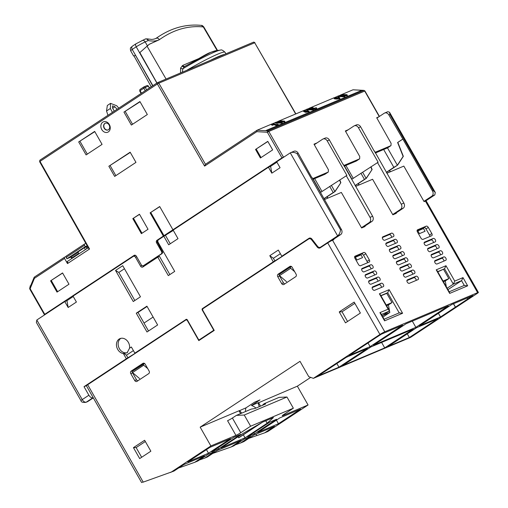<?xml version="1.0" encoding="UTF-8"?>
<svg xmlns="http://www.w3.org/2000/svg" width="508" height="508" viewBox="0 0 508 508"><rect width="100%" height="100%" fill="white"/><g stroke="black" fill="none" stroke-linecap="round" stroke-linejoin="round"><path stroke-width="0.76" d="M383.356 284.493A1.975 1.162 56.6 0 0 381.298 283.242L372.624 286.899A1.975 1.162 56.6 0 0 372.51 286.963A1.975 1.162 56.6 0 0 372.567 289.16A1.975 1.162 56.6 0 0 374.567 290.316L383.248 286.658A1.975 1.162 56.6 0 0 383.362 286.601A1.975 1.162 56.6 0 0 383.356 284.493M372.148 287.642L379.012 284.753A1.975 1.162 -123.4 0 1 381.07 286.004A1.975 1.162 -123.4 0 1 381.438 287.42M376.345 272.193A1.975 1.162 56.6 0 0 374.282 270.942L365.608 274.599A1.975 1.162 56.6 0 0 365.493 274.663A1.975 1.162 56.6 0 0 365.55 276.86A1.975 1.162 56.6 0 0 367.557 278.016L376.231 274.358A1.975 1.162 56.6 0 0 376.345 274.301A1.975 1.162 56.6 0 0 376.345 272.193M365.131 275.342L371.996 272.453A1.975 1.162 -123.4 0 1 374.053 273.704A1.975 1.162 -123.4 0 1 374.421 275.12M442.328 252.006A1.975 1.162 56.6 0 0 440.271 250.755L431.59 254.413A1.975 1.162 56.6 0 0 431.483 254.47A1.975 1.162 56.6 0 0 431.54 256.667A1.975 1.162 56.6 0 0 433.54 257.829L442.22 254.171A1.975 1.162 56.6 0 0 442.328 254.108A1.975 1.162 56.6 0 0 442.328 252.006M431.114 255.156L437.985 252.26A1.975 1.162 -123.4 0 1 440.042 253.511A1.975 1.162 -123.4 0 1 440.404 254.933M435.312 239.706A1.975 1.162 56.6 0 0 433.254 238.455L424.574 242.113A1.975 1.162 56.6 0 0 424.466 242.17A1.975 1.162 56.6 0 0 424.523 244.367A1.975 1.162 56.6 0 0 426.523 245.529L435.204 241.871A1.975 1.162 56.6 0 0 435.318 241.808A1.975 1.162 56.6 0 0 435.312 239.706M424.104 242.856L430.968 239.96A1.975 1.162 -123.4 0 1 433.026 241.211A1.975 1.162 -123.4 0 1 433.394 242.634M418.103 277.476A1.975 1.162 56.6 0 0 416.046 276.225L407.372 279.883A1.975 1.162 56.6 0 0 407.257 279.94A1.975 1.162 56.6 0 0 407.314 282.137A1.975 1.162 56.6 0 0 409.315 283.299L417.995 279.641A1.975 1.162 56.6 0 0 418.109 279.578A1.975 1.162 56.6 0 0 418.103 277.476M406.895 280.626L413.76 277.73A1.975 1.162 -123.4 0 1 415.817 278.981A1.975 1.162 -123.4 0 1 416.185 280.403M411.093 265.176A1.975 1.162 56.6 0 0 409.029 263.925L400.355 267.583A1.975 1.162 56.6 0 0 400.24 267.64A1.975 1.162 56.6 0 0 400.298 269.837A1.975 1.162 56.6 0 0 402.304 270.999L410.978 267.341A1.975 1.162 56.6 0 0 411.093 267.278A1.975 1.162 56.6 0 0 411.093 265.176M399.879 268.326L406.743 265.43A1.975 1.162 -123.4 0 1 408.8 266.681A1.975 1.162 -123.4 0 1 409.169 268.103M404.076 252.876A1.975 1.162 56.6 0 0 402.012 251.625L393.338 255.283A1.975 1.162 56.6 0 0 393.224 255.34A1.975 1.162 56.6 0 0 393.281 257.537A1.975 1.162 56.6 0 0 395.288 258.699L403.962 255.041A1.975 1.162 56.6 0 0 404.076 254.978A1.975 1.162 56.6 0 0 404.076 252.876M392.862 256.026L399.726 253.13A1.975 1.162 -123.4 0 1 401.784 254.381A1.975 1.162 -123.4 0 1 402.152 255.803M397.059 240.576A1.975 1.162 56.6 0 0 395.002 239.325L386.321 242.983A1.975 1.162 56.6 0 0 386.207 243.04A1.975 1.162 56.6 0 0 386.264 245.237A1.975 1.162 56.6 0 0 388.271 246.399L396.951 242.741A1.975 1.162 56.6 0 0 397.059 242.678A1.975 1.162 56.6 0 0 397.059 240.576M385.845 243.726L392.709 240.83A1.975 1.162 -123.4 0 1 394.773 242.081A1.975 1.162 -123.4 0 1 395.135 243.503M393.548 234.423A1.975 1.162 56.6 0 0 391.49 233.172L382.816 236.83A1.975 1.162 56.6 0 0 382.702 236.893A1.975 1.162 56.6 0 0 382.759 239.09A1.975 1.162 56.6 0 0 384.766 240.246L393.44 236.588A1.975 1.162 56.6 0 0 393.554 236.531A1.975 1.162 56.6 0 0 393.548 234.423M382.34 237.579L389.204 234.683A1.975 1.162 -123.4 0 1 391.262 235.934A1.975 1.162 -123.4 0 1 391.63 237.357M400.564 246.723A1.975 1.162 56.6 0 0 398.507 245.472L389.827 249.13A1.975 1.162 56.6 0 0 389.719 249.193A1.975 1.162 56.6 0 0 389.776 251.39A1.975 1.162 56.6 0 0 391.776 252.546L400.456 248.888A1.975 1.162 56.6 0 0 400.571 248.831A1.975 1.162 56.6 0 0 400.564 246.723M389.357 249.879L396.221 246.983A1.975 1.162 -123.4 0 1 398.278 248.234A1.975 1.162 -123.4 0 1 398.647 249.657M407.581 259.023A1.975 1.162 56.6 0 0 405.524 257.772L396.843 261.43A1.975 1.162 56.6 0 0 396.735 261.493A1.975 1.162 56.6 0 0 396.792 263.69A1.975 1.162 56.6 0 0 398.793 264.846L407.473 261.188A1.975 1.162 56.6 0 0 407.581 261.131A1.975 1.162 56.6 0 0 407.581 259.023M396.367 262.179L403.238 259.283A1.975 1.162 -123.4 0 1 405.295 260.534A1.975 1.162 -123.4 0 1 405.657 261.95M414.598 271.323A1.975 1.162 56.6 0 0 412.54 270.072L403.86 273.729A1.975 1.162 56.6 0 0 403.746 273.793A1.975 1.162 56.6 0 0 403.803 275.99A1.975 1.162 56.6 0 0 405.809 277.146L414.49 273.488A1.975 1.162 56.6 0 0 414.598 273.431A1.975 1.162 56.6 0 0 414.598 271.323M403.384 274.472L410.248 271.583A1.975 1.162 -123.4 0 1 412.312 272.834A1.975 1.162 -123.4 0 1 412.674 274.25M438.823 245.853A1.975 1.162 56.6 0 0 436.759 244.602L428.085 248.26A1.975 1.162 56.6 0 0 427.971 248.323A1.975 1.162 56.6 0 0 428.028 250.52A1.975 1.162 56.6 0 0 430.035 251.676L438.709 248.018A1.975 1.162 56.6 0 0 438.823 247.961A1.975 1.162 56.6 0 0 438.823 245.853M427.609 249.009L434.473 246.113A1.975 1.162 -123.4 0 1 436.531 247.364A1.975 1.162 -123.4 0 1 436.899 248.787M445.84 258.153A1.975 1.162 56.6 0 0 443.776 256.902L435.102 260.56A1.975 1.162 56.6 0 0 434.988 260.623A1.975 1.162 56.6 0 0 435.045 262.82A1.975 1.162 56.6 0 0 437.051 263.976L445.726 260.318A1.975 1.162 56.6 0 0 445.84 260.261A1.975 1.162 56.6 0 0 445.84 258.153M434.626 261.309L441.49 258.413A1.975 1.162 -123.4 0 1 443.548 259.664A1.975 1.162 -123.4 0 1 443.916 261.087M372.834 266.046A1.975 1.162 56.6 0 0 370.776 264.795L362.096 268.453A1.975 1.162 56.6 0 0 361.988 268.51A1.975 1.162 56.6 0 0 362.045 270.707A1.975 1.162 56.6 0 0 364.046 271.869L372.726 268.211A1.975 1.162 56.6 0 0 372.834 268.148A1.975 1.162 56.6 0 0 372.834 266.046M361.62 269.196L368.49 266.3A1.975 1.162 -123.4 0 1 370.548 267.551A1.975 1.162 -123.4 0 1 370.91 268.973M379.851 278.346A1.975 1.162 56.6 0 0 377.793 277.095L369.113 280.753A1.975 1.162 56.6 0 0 368.999 280.81A1.975 1.162 56.6 0 0 369.056 283.007A1.975 1.162 56.6 0 0 371.062 284.169L379.743 280.511A1.975 1.162 56.6 0 0 379.851 280.448A1.975 1.162 56.6 0 0 379.851 278.346M368.637 281.495L375.501 278.6A1.975 1.162 -123.4 0 1 377.565 279.851A1.975 1.162 -123.4 0 1 377.927 281.273M255.937 408.089A10.859 6.401 56.6 0 0 251.466 405.53L259.988 399.91L254.565 402.196L246.05 407.81A10.859 6.401 56.6 0 0 245.554 411.524M246.05 407.81L239.052 410.877M259.258 406.686L257.981 402.78L251.466 405.53M310.699 377.387L297.351 386.182L258.045 402.984M240.608 413.607L238.995 410.788L200.165 427.152L299.999 361.315L308.769 376.688L313.379 378.352L379.94 334.461A3.95 0.349 -29.7 0 1 384.772 331.788L477.622 292.646A3.95 0.349 -29.7 0 1 478.39 292.443A3.95 0.349 -29.7 0 1 477.126 293.491L410.572 337.382L313.379 378.352M262.319 422.275L239.179 437.534L238.601 437.775L238.03 436.766M245.053 437.813L221.19 447.872L243.288 433.299L262.572 422.129L273.418 417.557L267.151 423.24L245.053 437.813L243.332 434.797M241.751 413.125L239.541 410.559M265.754 420.789L267.151 423.24M232.391 418.02A3.95 0.349 -29.7 0 1 227.559 420.694L235.941 435.381A3.95 0.349 150.3 0 0 240.773 432.714L232.391 418.02L236.385 415.385L251.377 409.067L254.832 408.553L265.678 403.981L264.128 403.695L262.185 405.454M258.521 402.552L260.566 406.133M297.351 386.182L308.07 404.978L283.013 415.538L282.81 415.182M308.07 404.978L267.868 431.489L264.617 432.86L274.466 426.364L253.752 435.096L243.897 441.592L240.646 442.963L250.495 436.467L243.662 439.35L233.813 445.846L231.21 446.945L241.059 440.449L217.195 450.507L207.347 457.003L204.743 458.102L214.592 451.606L207.759 454.482L197.904 460.978L194.653 462.35L204.502 455.854L183.788 464.591L173.933 471.087L143.212 482.111L87.674 384.734L186.246 319.729L187.293 320.446L198.793 340.608L214.236 330.422L202.736 310.267L202.609 308.934L308.629 239.02A2.762 2.216 67.1 0 1 308.921 238.862A2.762 2.216 67.1 0 1 311.594 239.789L317.259 247.066A2.762 2.216 -112.9 0 0 319.932 247.987A2.762 2.216 -112.9 0 0 320.224 247.834L327.711 242.894A3.95 0.349 -29.7 0 1 332.543 240.227L384.772 331.788M360.388 313.03L354.152 302.095L339.242 311.925L345.478 322.859L360.388 313.03M144.628 440.271L133.445 447.643L139.681 458.578L150.863 451.206L144.628 440.271M281.68 283.591A1.975 1.587 -112.9 0 0 283.781 284.537A1.975 1.587 -112.9 0 0 283.985 284.423L295.7 276.701A1.975 1.587 -112.9 0 0 296.056 274.11L292.157 267.278A1.975 1.587 -112.9 0 0 290.062 266.338A1.975 1.587 -112.9 0 0 289.852 266.446L278.143 274.174A1.975 1.587 -112.9 0 0 277.781 276.758L281.68 283.591L283.47 282.842A1.975 1.587 67.1 0 0 284.836 283.864M134.722 380.511A1.975 1.587 -112.9 0 0 136.817 381.451A1.975 1.587 -112.9 0 0 137.027 381.337L148.742 373.615A1.975 1.587 -112.9 0 0 149.098 371.03L145.199 364.192A1.975 1.587 -112.9 0 0 143.104 363.252A1.975 1.587 -112.9 0 0 142.894 363.366L131.178 371.088A1.975 1.587 -112.9 0 0 130.823 373.678L134.722 380.511L136.512 379.755A1.975 1.587 67.1 0 0 137.878 380.778M200.165 427.152L210.884 445.948L170.682 472.459M235.941 435.381L210.884 445.948M300.558 409.156L279.838 417.887L257.74 432.46L278.46 423.729L300.558 409.156M187.782 461.956L208.496 453.225L230.594 438.652L209.874 447.383L187.782 461.956M269.754 422.142L247.656 436.715L254.489 433.832L276.587 419.259L269.754 422.142M233.851 437.28L211.753 451.853L218.586 448.97L240.684 434.397L233.851 437.28M240.773 432.714L250.622 426.218L293.357 408.203L283.508 414.699A3.95 0.349 150.3 0 0 282.245 415.741A3.95 0.349 150.3 0 0 283.013 415.538M260.61 423.266L238.601 437.775M293.357 408.203L286.976 397.015L279.121 397.37L264.128 403.695M440.5 316.973L472.973 295.554L451.822 304.47L419.348 325.888L440.5 316.973L438.41 313.315M409.346 337.515L437.832 318.732L416.681 327.647L388.195 346.431L409.346 337.515L407.264 333.858M406.051 323.767L373.57 345.186L415.874 327.355L448.354 305.937L406.051 323.767M384.727 347.897L413.214 329.108L370.91 346.945L342.424 365.728L384.727 347.897L381.61 342.43M367.436 348.405L346.285 357.321L317.798 376.111L338.95 367.195L367.436 348.405M376.022 337.661L348.945 355.568L370.097 346.653L402.577 325.228L381.425 334.15L376.022 337.661M477.622 292.646L425.393 201.079A3.95 0.349 -29.7 0 1 426.161 200.882L478.39 292.443M425.393 201.079L424.091 201.632L403.822 166.097L386.848 173.253M87.674 384.734A3.95 0.349 150.3 0 0 86.411 385.775L141.637 482.6M186.906 319.449L186.246 319.729M142.329 482.27L143.212 482.111M256.032 434.13L256.858 435.585L264.617 432.86M248.768 438.379L256.838 435.546M235.369 444.817L240.646 442.963M212.782 453.415L231.21 446.945M199.466 459.956L204.743 458.102M178.657 467.976L194.653 462.35M354.863 303.346L342.043 311.798L339.242 311.925M342.043 311.798L347.567 321.481M141.662 457.276L136.138 447.586L133.445 447.643M136.138 447.586L145.339 441.515M277.781 276.758L279.571 276.009L283.47 282.842M279.571 276.009A1.975 1.587 67.1 0 1 279.317 275.355M279.305 274.371A1.975 1.587 67.1 0 1 279.927 273.418L278.143 274.174M290.792 266.255L279.927 273.418M130.823 373.678L132.613 372.923L136.512 379.755M132.613 372.923A1.975 1.587 67.1 0 1 132.353 372.269M132.34 371.291A1.975 1.587 67.1 0 1 132.969 370.338L131.178 371.088M143.834 363.169L132.969 370.338M333.604 239.255L333.845 239.674L332.543 240.227M320.916 247.371A2.762 2.216 67.1 0 1 320.345 247.263M278.46 423.729L276.416 420.148M208.496 453.225L206.451 449.644M253.816 432.651L254.489 433.832M217.913 447.789L218.586 448.97M250.622 426.218L244.24 415.03L286.976 397.015M236.385 415.385L244.24 415.03M453.447 303.784L455.378 307.162M467.684 299.047L467.1 298.031M453.555 303.746L455.492 307.137M412.318 321.126L415.874 327.355M338.95 367.195L336.861 363.538M382.873 317.068L389.814 312.49L388.436 304.933L386.613 305.702M370.097 346.653L367.989 342.957M388.436 304.933L392.005 302.584L386.747 293.357L387.699 292.729L389.141 289.681L379.381 293.795L380.34 294.71L389.109 310.083L388.88 311.302L382.226 315.69L389.814 312.49M369.329 259.893L365.817 253.746A1.975 1.162 56.6 0 0 363.76 252.495L355.079 256.153A1.975 1.162 56.6 0 0 354.971 256.21A1.975 1.162 56.6 0 0 354.971 258.318L358.483 264.465A1.975 1.162 56.6 0 0 360.54 265.716L369.214 262.058A1.975 1.162 56.6 0 0 369.329 262.001A1.975 1.162 56.6 0 0 369.329 259.893L367.036 261.404L363.531 255.251L365.817 253.746M417.449 231.978L420.961 238.125A1.975 1.162 56.6 0 0 423.018 239.376L431.698 235.718A1.975 1.162 56.6 0 0 431.806 235.661A1.975 1.162 56.6 0 0 431.806 233.553L428.295 227.406A1.975 1.162 56.6 0 0 426.237 226.155L417.563 229.813A1.975 1.162 56.6 0 0 417.449 229.87A1.975 1.162 56.6 0 0 417.449 231.978M324.364 199.593L341.344 192.437L361.613 227.971L365.081 226.505L364.846 226.092M355.606 186.423L372.586 179.267L392.849 214.801L396.323 213.335L396.088 212.922M329.501 241.243L329.743 241.662M437.801 271.837L444.538 268.764L445.98 265.722L436.22 269.837L437.178 270.745L449.472 292.303L449.669 293.414L467.671 285.82L462.998 277.622L461.556 280.664L447.954 289.636M447.142 288.207L453.307 284.137L461.556 280.664L464.274 285.426L467.671 285.82M443.586 269.399L448.843 278.619L443.065 281.057M443.452 281.743L445.275 280.975L446.341 286.804M379.381 293.795L388.15 309.175L379.908 312.649L380.867 313.557L384.391 319.735L384.581 320.846L402.59 313.258L399.199 312.884M380.962 295.796L386.747 293.357M392.005 302.584L386.226 305.022M354.609 256.896L361.474 254A1.975 1.162 -123.4 0 1 363.531 255.251M367.036 261.404A1.975 1.162 -123.4 0 1 367.405 262.82M417.087 230.556L423.951 227.66A1.975 1.162 -123.4 0 1 426.009 228.911L428.295 227.406M431.806 233.553L429.52 235.064L426.009 228.911M429.52 235.064A1.975 1.162 -123.4 0 1 429.882 236.487M462.998 277.622L454.749 281.095L453.307 284.137L444.538 268.764L437.693 271.653M388.15 309.175L389.109 310.083M445.275 280.975L448.843 278.619M93.313 397.878L87.871 401.472A3.95 3.169 67.1 0 1 87.452 401.688L85.935 402.33A3.95 3.169 -112.9 0 0 86.354 402.107L93.008 397.72A3.95 2.33 -123.4 0 1 88.887 395.218L84.017 386.677L126.346 358.762L123.368 353.536A7.899 6.337 67.1 0 1 117.716 349.409A7.899 6.337 67.1 0 1 119.971 338.62A7.899 6.337 67.1 0 1 128.365 342.386A7.899 6.337 67.1 0 1 129.572 348.171L131.356 346.996L134.868 353.143L186.239 319.322M123.368 353.536L127.114 352.749L129.572 348.171M127.464 352.59A7.899 6.337 67.1 0 1 119.405 348.691A7.899 6.337 67.1 0 1 120.853 338.341M435.286 192.475L433.368 190.652L389.909 114.459L389.522 112.236L435.286 192.475L434.823 194.907L425.577 201.009M423.939 201.365L431.787 196.19A3.95 3.169 67.1 0 0 432.499 191.021L433.368 190.652M389.522 112.236L387.858 111.677L384.626 113.036A3.95 3.169 -112.9 0 0 384.213 113.259L376.892 118.085M354.254 125.838L356.425 124.924A3.95 3.169 67.1 0 1 360.623 126.809L358.451 127.724A3.95 3.169 67.1 0 0 354.254 125.838A3.95 3.169 67.1 0 0 353.841 126.06L345.637 131.47M276.911 162.185L270.618 166.338L268.446 167.253L173.133 230.111L178.01 238.652L168.688 244.792L163.817 236.252L158.496 239.763A1.975 1.587 -112.9 0 0 158.134 242.354L174.701 271.393L168.313 275.609L157.785 257.156L142.881 266.986A1.975 1.587 67.1 0 1 142.672 267.1A1.975 1.587 67.1 0 1 140.576 266.16L135.509 257.277A1.975 1.587 -112.9 0 0 133.407 256.33A1.975 1.587 -112.9 0 0 133.204 256.445L73.031 296.126L76.41 302.038L68.155 307.486L64.783 301.568L36.824 320.002L82.233 399.605L88.887 395.218M64.783 301.568L66.948 300.653L73.247 296.501M157.912 240.563L157.182 241.046M135.477 255.359L135.033 255.645M163.817 236.252L173.304 230.41M204.464 307.715L202.489 308.546L273.304 261.849L269.799 255.695L278.321 250.076L281.826 256.229L308.972 238.328A2.762 2.216 67.1 0 1 309.258 238.169A2.762 2.216 67.1 0 1 311.931 239.09L317.595 246.374A2.762 2.216 -112.9 0 0 320.269 247.294A2.762 2.216 -112.9 0 0 320.561 247.142L337.63 235.883L290.278 152.857L276.701 161.811L280.073 167.729L271.824 173.171L270.618 166.338M323.018 139.008L325.184 138.093A3.95 3.169 67.1 0 1 329.381 139.979L327.209 140.894A3.95 3.169 67.1 0 0 323.018 139.008A3.95 3.169 67.1 0 0 322.599 139.23L314.3 144.704M390.379 171.768L389.604 170.409L397.586 165.144L403.339 156.331L397.821 142.424L402.876 139.084L432.499 191.021M389.909 114.459L388.823 114.916A3.95 3.169 -112.9 0 0 384.626 113.036M388.823 114.916L402.876 139.084M353.238 178.314L345.891 165.437M358.451 127.724L378.136 162.23L351.968 179.153L344.481 166.033M360.623 126.809L374.263 151.194M383.667 149.517L393.84 167.354L386.309 172.32M387.49 147.904L397.37 165.233L403.123 156.42L397.599 142.513L402.66 139.179M157.632 324.968L146.983 331.991L136.265 313.195L146.914 306.172L157.632 324.968M122.726 265.703L140.462 296.793L133.274 301.536L115.538 270.44L122.726 265.703M214.116 330.213A0.787 0.635 67.1 0 1 214.039 330.27L200.196 339.401A0.787 0.635 67.1 0 1 200.114 339.446L199.314 339.782A0.787 0.635 -112.9 0 1 198.476 339.408L187.363 319.932A1.187 0.953 -112.9 0 0 185.985 319.43M199.314 339.782A0.787 0.635 -112.9 0 0 199.396 339.738L213.239 330.606A0.787 0.635 -112.9 0 0 213.385 329.571L202.273 310.102A1.187 0.953 -112.9 0 1 202.489 308.546M268.446 167.253L271.824 173.171M68.155 307.486L66.948 300.653M134.938 255.714A1.975 1.587 67.1 0 1 135.147 255.6A1.975 1.587 67.1 0 1 135.725 255.505M143.688 266.452A1.975 1.587 67.1 0 1 142.564 265.786M169.875 274.574L159.525 256.426L157.785 257.156M170.256 243.764L165.551 235.521M298.145 153.149L297.059 153.607C294.405 152.209 292.144 151.956 290.278 152.857L293.948 151.263A3.95 3.169 67.1 0 1 298.145 153.149L311.785 177.533M321.996 191.484L314.655 178.606M327.209 140.894L346.894 175.4L320.726 192.322L313.245 179.203M329.381 139.979L343.021 164.363M397.586 165.144L393.84 167.354M389.604 170.409L386.397 172.472M390.157 171.856L389.382 170.498M358.921 185.026L358.146 183.667L355.155 185.642M355.105 185.547L364.439 179.394L360.928 173.241M377.482 162.503L401.257 204.184A3.95 3.169 67.1 0 1 400.545 209.359L392.703 214.535M393.916 214.351L403.149 208.261A3.95 3.169 -112.9 0 0 403.86 203.092L374.46 151.067M84.017 386.677L86.481 385.635M126.346 358.762L136.557 352.431L134.868 353.143M136.265 313.195L137.998 312.464L144.037 323.05M153.118 317.055L143.999 323.075L148.507 330.981M147.085 306.476L137.998 312.464M115.538 270.44L118.834 272.447L124.46 268.738M118.834 272.447L134.836 300.501M297.059 153.607L340.512 229.794C340.214 232.518 339.255 234.544 337.63 235.883L340.671 234.601L331.057 240.938M273.304 261.849L283.521 255.511L281.826 256.229M310.432 238.087L309.829 238.481M280.372 253.683L273.38 258.293L269.799 255.695M273.38 258.293L274.999 261.131M128.041 358.045L126.422 355.206L123.838 353.333M87.871 401.472L86.354 402.107A3.95 2.33 -123.4 0 1 82.233 399.605A3.95 0.349 150.3 0 0 80.969 400.647L36.36 322.434L36.824 320.002M340.671 234.601A3.95 3.169 -112.9 0 0 341.382 229.425L311.976 177.406M327.679 198.196L326.904 196.837L323.92 198.806M323.863 198.717L333.197 192.557L329.692 186.411M346.246 175.673L370.021 217.354A3.95 3.169 67.1 0 1 369.303 222.529L361.461 227.705M362.674 227.52L371.907 221.431A3.95 3.169 -112.9 0 0 372.624 216.256L343.218 164.236M327.895 198.107L327.12 196.748L335.109 191.478L340.862 182.67L339.776 179.94M356.953 259.982L355.39 257.245L361.036 254.87L362.591 257.6L356.953 259.982M419.43 233.642L417.874 230.911L423.513 228.53L425.069 231.267L419.43 233.642M359.137 184.937L358.362 183.579L366.351 178.308L372.104 169.501L371.018 166.77M364.439 179.394L366.351 178.308M372.104 169.501L366.135 178.403L362.623 172.25M371.881 169.589L370.802 166.859M126.422 355.206L133.413 350.596M333.197 192.557L335.109 191.478M340.862 182.67L334.893 191.573L331.387 185.42M340.646 182.759L339.56 180.029M290.087 267.265L278.905 274.637L279.489 275.66L290.671 268.288L290.087 267.265L291.605 266.624M294.684 271.704L290.671 268.288M286.55 281.673L279.489 275.66M139.592 378.587L132.531 372.574L143.713 365.201L147.726 368.618M144.64 363.538L131.947 371.551L132.531 372.574M143.713 365.201L143.129 364.179M109.099 124.962A3.651 2.934 67.1 0 1 108.439 129.743A3.651 2.934 67.1 0 1 108.058 129.953A3.651 2.934 67.1 0 1 104.178 128.207A3.651 2.934 67.1 0 1 104.838 123.425A3.651 2.934 67.1 0 1 105.219 123.215A3.651 2.934 67.1 0 1 109.099 124.962M101.759 129.54A5.626 4.515 -112.9 0 0 108.331 131.909A5.626 4.515 -112.9 0 0 109.347 124.543A5.626 4.515 -112.9 0 0 102.775 122.174A5.626 4.515 -112.9 0 0 101.759 129.54M108.172 129.896A3.651 2.934 67.1 0 1 104.254 127.8A3.651 2.934 67.1 0 1 105.073 123.323A3.651 2.934 67.1 0 1 105.34 123.171M86.1 154.915L78.696 141.935L94.666 131.401L102.07 144.38L86.1 154.915M131.356 125.07L123.952 112.084L139.929 101.556L147.333 114.535L131.356 125.07M57.01 292.113L50.578 280.841L62.56 272.942L68.986 284.213L57.01 292.113M260.407 157.982L255.537 149.441L267.786 141.364L272.656 149.904L260.407 157.982M139.459 214.23L148.031 229.267L141.376 233.655L132.804 218.624L139.459 214.23M130.156 152.19L135.966 162.376L114.668 176.416L108.858 166.237L130.156 152.19M45.93 313.995L44.748 314.306L134.074 255.403A1.975 1.587 67.1 0 1 134.277 255.289A1.975 1.587 67.1 0 1 136.379 256.229L141.249 264.77A1.975 1.587 -112.9 0 0 143.345 265.716A1.975 1.587 -112.9 0 0 143.554 265.601L161.125 254.013A1.975 1.587 -112.9 0 0 161.481 251.428L156.61 242.888A1.975 1.587 67.1 0 1 156.966 240.303L163.354 236.087L150.108 212.852L159.69 206.534L172.942 229.768L281.959 157.874L284.734 156.508M295.656 113.97L254.705 42.755L158.82 83.179A1.187 0.953 -112.9 0 0 157.436 82.683A1.187 0.699 56.6 0 0 157.366 82.721A1.187 0.699 56.6 0 0 157.372 83.985L158.82 83.179L205.454 164.274L204.597 166.103L157.372 83.985L39.999 161.385L89.567 249.015L67.481 263.582L64.554 258.458A1.187 0.699 -123.4 0 1 64.554 257.194A1.187 0.699 -123.4 0 1 64.624 257.156L65.932 256.61M94.799 131.629L78.696 141.935M80.016 141.376L87.293 154.134M140.056 101.784L123.952 112.084M125.273 111.531L132.55 124.282M62.624 273.063L50.578 280.841M51.283 280.543L57.639 291.7M267.849 141.484L255.537 149.441M256.242 149.142L261.042 157.563M139.529 214.357L132.804 218.624M133.509 218.326L142.011 233.236M130.289 152.419L108.858 166.237M110.179 165.678L115.856 175.635M172.942 229.768L163.354 236.087M159.76 206.654L150.108 212.852M150.806 212.56L164.059 235.788M378.67 116.91L376.695 117.742L391.103 143.307L390.982 145.625L374.942 152.387M345.542 131.299L346.532 130.88M314.192 144.513L315.297 144.05M156.61 242.888L157.48 242.519A1.975 1.587 67.1 0 1 157.836 239.935L156.966 240.303M157.48 242.519L162.808 252.463L161.995 253.651L161.125 254.013M143.554 265.601L161.995 253.651M144.424 265.24L143.345 265.716M64.554 258.458L34.417 278.333L34.207 277.209L29.699 287.973A1.187 0.552 -157.6 0 0 30.143 288.696L44.748 314.306M256.972 130.308L205.384 164.319L257.035 130.258L256.826 131.661L204.597 166.103M390.982 145.625L387.604 147.853L375.31 153.035M348.304 129.718L345.351 130.962L359.753 156.528L359.639 158.839L356.26 161.068L344.075 166.205M317.062 142.881L314.001 144.177L328.409 169.742L328.289 172.053L324.91 174.282L312.833 179.375M68.11 263.163L67.208 261.576L88.265 247.688M271.247 124.257L257.105 130.219L267.9 130.842A1.187 0.654 93.3 0 0 267.354 132.264L256.826 131.661M303.263 110.788L279.394 120.821M279.025 120.98L277.762 121.514M333.731 97.923L310.661 107.645M309.74 108.033L308.997 108.344M361.499 90.246L352.996 89.795L341.846 94.494M341.033 94.844L340.239 95.174M337.712 96.171L338.163 96.958L339.75 96.584L344.437 96.85L344.869 96.672L344.418 95.879L339.725 95.612L340.703 95.199L337.712 96.171L339.3 95.79L343.992 96.063L344.437 96.85M311.112 108.655L312.522 108.471L314.795 109.347L316.782 108.509L316.332 107.721L314.166 108.306L312.452 107.518L310.058 107.829L309.74 108.115L310.191 108.903M311.029 109.112L311.487 108.953L310.661 107.867L312.071 107.683L314.344 108.56L316.332 107.721M303.232 110.738L303.682 111.525L305.505 112.319L309.188 111.709L308.737 110.922L303.505 110.623L305.054 111.531L308.35 111.087L308.8 111.874M275.234 122.504L275.685 123.298L277.273 122.923L281.959 123.19L282.391 123.006L281.94 122.218L277.247 121.952L278.219 121.539L275.234 122.504L276.822 122.13L281.508 122.403L281.959 123.19M272.631 124.879L274.041 124.695L276.314 125.571L278.301 124.733L277.851 123.946L275.685 124.53L273.971 123.742L271.577 124.047L271.259 124.333L271.71 125.127M272.028 124.841L273.006 125.171L272.18 124.085L273.59 123.901L275.863 124.778L277.851 123.946M280.479 121.837L284.607 122.072L285.001 121.907L284.55 121.12L284.156 121.285L284.607 122.072M306.476 109.334L306.927 110.128L308.508 109.753L313.201 110.02L313.626 109.836L313.176 109.049L308.489 108.782L309.461 108.369L306.476 109.334L308.058 108.96L312.75 109.233L313.201 110.02M334.601 98.457L334.423 98.819L336.309 99.085L339.928 98.787L339.731 97.739L338.62 97.485L336.004 97.765L335.966 98.12L334.562 97.866L336.525 97.619M343.586 95.326L343.135 94.539L343.764 95.637L344.335 95.688L343.884 94.901L345.618 94.609L346.081 94.92L344.233 95.275L344.684 96.063L347.415 95.472L346.964 94.685L344.17 94.602M342.208 95.904L342.665 95.739L341.916 94.691L343.376 94.825M334.899 97.472L337.769 96.266M303.308 110.769L306.527 109.436M272.351 123.831L275.292 122.606M266.008 130.708L362.014 90.272L265.913 130.537M328.289 172.053L312.464 178.727M359.639 158.839L343.706 165.557M347.237 130.416L345.465 131.166M315.995 143.586L314.115 144.38M30.639 285.693L30.01 286.106L30.277 286.576M70.91 257.092L71.755 258.578M70.98 257.067L71.819 258.534M210.325 60.376A37.509 3.308 -29.7 0 1 224.568 54.369A37.509 3.308 150.3 0 0 210.325 60.376M118.802 108.153L116.764 105.778L110.534 103.365L110.369 108.471L112.42 112.363M107.969 115.297L106.528 111.004L107.34 105.474L110.534 103.365M339.75 96.584L339.3 95.79M338.772 96.99L338.328 96.203M340.976 95.682L340.703 95.199M343.992 96.063L344.418 95.879M314.795 109.347L314.344 108.56M314.363 109.303L313.919 108.515M313.557 108.922L313.106 108.134M312.522 108.471L312.071 107.683M310.82 108.147L310.921 108.922M310.058 107.829L310.579 108.325M307.511 111.798L307.061 111.011M306.184 112.357L305.733 111.569M305.505 112.319L305.054 111.531M308.35 111.087L308.737 110.922M277.273 122.923L276.822 122.13M276.295 123.33L275.844 122.542M278.498 122.022L278.219 121.539M281.508 122.403L281.94 122.218M276.314 125.571L275.863 124.778M275.882 125.527L275.431 124.733M275.076 125.146L274.625 124.352M274.041 124.695L273.59 123.901M272.339 124.365L272.548 125.336M271.577 124.047L272.098 124.543M280.537 122.136L280.029 121.05L284.156 121.285M279.908 122.104L279.483 121.349L280.105 121.387L280.029 121.05M279.444 121.71L279.248 120.815L284.55 121.12M308.508 109.753L308.058 108.96M307.537 110.16L307.086 109.372M309.734 108.852L309.461 108.369M312.75 109.233L313.176 109.049M335.68 98.101L335.382 97.574M336.004 97.765L335.966 98.12M339.928 98.787L339.477 98L335.864 98.298L336.309 99.085M334.423 98.819L333.972 98.031L335.864 98.298M334.15 97.669L333.972 98.031L336.385 97.377M345.846 94.996L345.618 94.609L346.081 94.92M344.316 95.231L344.062 94.793M343.313 94.85L343.884 94.901M342.049 94.933L342.125 95.752M344.138 94.609L341.287 94.659L341.49 95.694M341.287 94.659L341.757 95.11M347.129 95.752L346.678 94.958L344.233 95.275M79.146 253.702L77.826 252.025L84.487 247.637L85.281 249.663M84.487 247.637L86.252 246.888L86.906 248.59M72.187 258.293L71.272 256.94L78.137 252.412M84.461 244.075L66.218 256.108A1.187 0.699 56.6 0 0 66.154 256.14L84.519 244.024A1.187 0.699 56.6 0 1 84.588 243.992L85.865 243.453M84.519 244.024A1.187 0.699 56.6 0 0 84.525 245.288L66.154 257.404L66.929 258.769L71.272 256.94M87.224 245.847L85.3 246.659L84.525 245.288M114.224 111.176L112.452 107.81L112.516 105.848L114.91 106.775L117.075 109.296M305.537 111.328L306.381 110.973L304.47 110.865L305.537 111.328M338.836 97.974L336.506 97.847L336.975 98.177L338.995 97.815M85.3 246.659L66.929 258.769M86.303 247.028L87.459 246.266M338.252 97.65L338.493 98.076M66.154 256.14A1.187 0.699 56.6 0 0 66.154 257.404M152.248 39.491L147.091 38.862L148.228 40.532C152.387 41.415 156.07 41.161 159.271 39.77A354.984 31.286 150.3 0 0 149.174 44.304L139.617 52.781L156.883 83.045M155.956 38.462C157.258 37.808 158.413 38.221 159.423 39.7L159.271 39.77M154.965 38.849L154.127 39.002M153.638 39.237L152.806 39.224M147.841 45.587L149.136 44.367A355.009 31.286 -29.7 0 1 159.41 39.713L159.423 39.7M135.623 55.416L133.598 55.95L130.708 50.889A9.557 0.845 -29.7 0 1 132.213 49.435L152.889 85.674M132.683 45.987C131.591 46.679 131.432 47.828 132.213 49.435L136.208 46.8A9.557 0.845 -29.7 0 1 145.18 41.916A354.984 31.286 -29.7 0 1 148.228 40.532A2.959 2.14 -114.4 0 0 145.225 39.053L136.074 43.752C135.363 44.19 135.407 45.206 136.208 46.8L139.617 52.781M130.708 50.889C129.642 46.996 131.42 47.555 132.404 46.152L135.941 43.821M198.298 58.795L182.772 65.386L180.607 68.04A1.975 1.441 -146.8 0 0 182.899 68.72L182.372 72.155M135.592 55.435L152.692 85.801M180.607 68.04L180.537 72.93M159.391 39.675C173.438 29.68 188.074 25.432 203.314 26.937L201.473 25.4C201.784 25.178 202.533 25.66 203.721 26.848L203.314 26.937L217.119 50.508M156.972 82.982L139.865 52.597M182.899 68.72L184.315 66.688L210.623 52.426L216.529 50.584L220.415 50.127A35.198 3.099 150.3 0 0 182.899 68.72M201.473 25.4C186.614 23.889 172.358 27.616 158.686 36.576L156.07 38.379M182.042 65.964A1.975 1.467 -143.5 0 0 184.315 66.688L184.836 66.326L184.315 66.688M182.772 65.386A1.975 1.499 -113.1 0 0 184.785 66.345A1.975 1.499 -113.1 0 0 184.791 66.345L184.791 66.345C196.126 60.496 206.197 53.785 210.471 52.438C216.96 50.038 215.24 50.965 216.529 50.584M379.012 284.753L381.298 283.242M371.996 272.453L374.282 270.942M437.985 252.26L440.271 250.755M430.968 239.96L433.254 238.455M413.76 277.73L416.046 276.225M409.029 263.925L406.743 265.43M402.012 251.625L399.726 253.13M395.002 239.325L392.709 240.83M391.49 233.172L389.204 234.683M398.507 245.472L396.221 246.983M405.524 257.772L403.238 259.283M412.54 270.072L410.248 271.583M434.473 246.113L436.759 244.602M441.49 258.413L443.776 256.902M368.49 266.3L370.776 264.795M375.501 278.6L377.793 277.095M327.711 242.894L379.94 334.461M289.852 266.446L290.284 266.268M142.894 363.366L143.326 363.182M317.964 246.767L317.259 247.066M311.594 239.789L312.255 239.509M380.854 295.612L387.699 292.729L399.186 312.865M436.22 269.837L449.669 293.414M454.749 281.095L445.98 265.722M402.59 313.258L389.141 289.681M379.908 312.649L384.581 320.846M381.381 314.458L388.88 311.302M363.76 252.495L361.474 254M423.951 227.66L426.237 226.155M434.823 194.907L431.787 196.19M136.69 256.775L135.509 257.277M401.257 204.184L403.86 203.092M141.992 265.557L140.576 266.16M322.536 246.304L320.561 247.142M308.972 238.328L309.575 238.074M202.705 309.918L202.273 310.102M199.396 339.738L200.196 339.401A3.156 1.861 -123.4 0 0 200.374 339.306L214.128 330.238A3.156 1.861 56.6 0 1 214.039 330.27L213.239 330.606M200.374 339.306L200.114 339.446A0.787 0.635 67.1 0 1 200.019 339.477M340.512 229.794L341.382 229.425M370.021 217.354L372.624 216.256M403.149 208.261L400.545 209.359M371.907 221.431L369.303 222.529M281.959 157.874L267.354 132.264L268.808 131.464L283.413 157.067M34.417 278.333L30.143 288.696L29.769 289.008L29.699 287.973M134.074 255.403L134.506 255.219M162.35 251.06L161.481 251.428M34.271 277.171L64.497 257.245M253.327 42.266A1.187 0.953 67.1 0 1 253.448 42.196L157.366 82.721L39.999 160.122L39.618 161.696L39.999 161.385A1.187 0.699 -123.4 0 1 39.999 160.122A1.187 0.699 -123.4 0 1 40.062 160.09L157.309 82.766M379.432 116.415L364.922 90.983L268.808 131.464A1.187 0.953 -112.9 0 0 267.9 130.842L363.785 90.418A1.187 0.953 67.1 0 1 364.693 91.04L379.235 116.542M352.996 89.795L361.41 90.278M361.842 90.303L363.785 90.418A1.187 0.654 93.3 0 1 363.963 90.386L362.014 90.272M254.933 42.697L253.448 42.196A1.187 0.953 67.1 0 1 254.705 42.755L295.872 113.881M110.369 108.471L106.528 111.004M146.615 89.808L145.256 87.42L148.292 86.144L149.358 88.005M141.503 93.18L140.081 90.678L143.808 88.221L145.231 90.722M71.857 257.969L78.867 253.346M86.741 248.152L88.043 247.294M141.103 93.447L139.7 90.996L140.081 90.678A1.187 0.699 -123.4 0 1 140.075 89.414A1.187 0.699 -123.4 0 1 140.144 89.383L143.745 87.008M146.907 85.642A1.187 0.953 67.1 0 1 148.292 86.144L149.549 87.878M145.256 87.42A1.187 0.953 -112.9 0 0 143.872 86.925A1.187 0.699 56.6 0 0 143.802 86.957A1.187 0.699 56.6 0 0 143.808 88.221L145.256 87.42M112.681 108.242L114.91 106.775M148.082 39.91A2.959 2.375 -112.9 0 0 145.294 39.021A2.959 2.375 -112.9 0 0 145.256 39.04M147.479 45.955L145.18 41.916C144.183 40.45 143.116 39.999 141.961 40.564M186.747 70.314A37.49 3.302 -29.7 0 1 225.019 52.254L225.92 53.797M166.059 79.032L147.123 46.304M310.636 238.144L308.921 238.862M449.18 291.789L464.502 285.331M384.099 319.227L399.421 312.769M135.147 255.6L133.407 256.33M322.396 246.399L320.269 247.294M80.969 400.647C81.197 402.114 82.855 402.673 85.935 402.33M44.374 314.617L29.769 289.008M34.207 277.209L64.554 257.194M39.618 161.696L89.167 249.282M280.562 121.926L280.111 121.139M334.315 98.736L333.864 97.942M363.963 90.386L364.922 90.983M139.7 90.996L140.075 89.414L143.802 86.957L147.034 85.579L148.52 86.081M145.225 39.053L147.091 38.862M156.235 38.31L155.334 38.659M220.415 50.127C221.247 49.473 222.783 50.184 225.019 52.254M203.721 26.848L217.545 50.451M134.048 56.051L151.219 86.779M158.579 36.652L155.772 38.5"/></g></svg>
